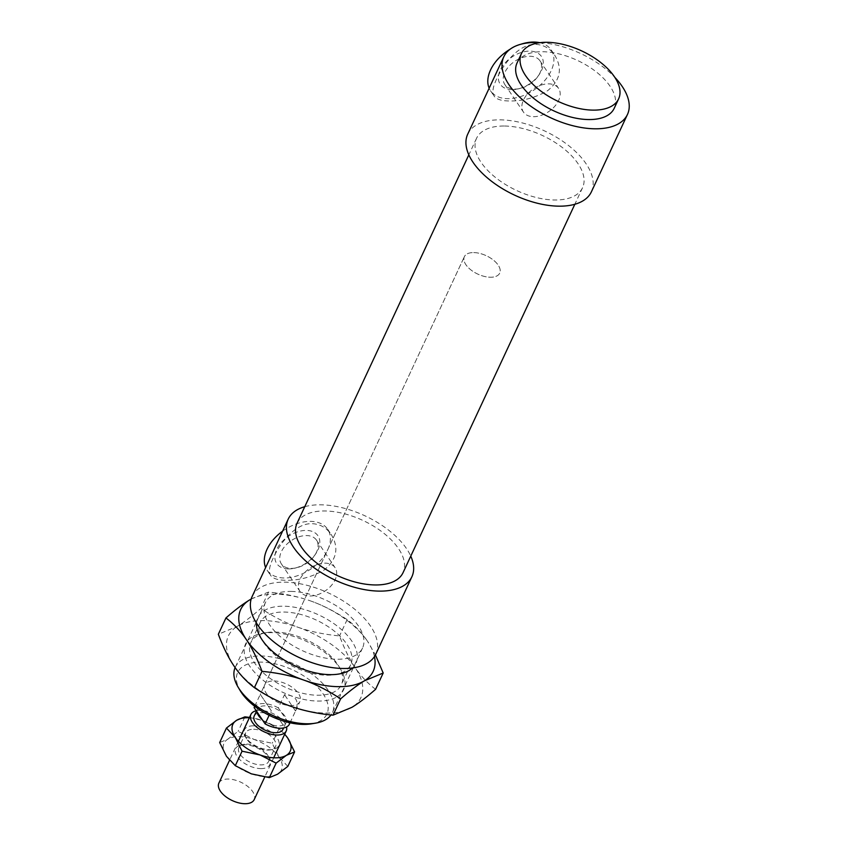 <?xml version="1.0" encoding="UTF-8"?>
<svg xmlns="http://www.w3.org/2000/svg" width="846" height="846" viewBox="0 0 846 846"><rect width="100%" height="100%" fill="white"/><g stroke="black" fill="none" stroke-linecap="round" stroke-linejoin="round"><path stroke-width="0.63" stroke-dasharray="4.23 3.17" d="M235.114 667.6A53.605 27.844 -155 0 1 235.294 667.208A53.605 27.844 -155 0 1 260.98 655.957A53.605 27.844 -155 0 1 314.775 676.324A53.605 27.844 -155 0 1 332.457 712.522A53.605 27.844 -155 0 1 331.008 714.976M311.138 723.869A49.216 25.57 25 0 0 320.74 690.653A49.216 25.57 25 0 0 261.266 662.122A49.216 25.57 25 0 0 240.306 690.833M291.077 591.417A53.605 27.844 -155 0 1 344.872 611.795A53.605 27.844 -155 0 1 362.553 647.983A53.605 27.844 -155 0 1 302.202 650.563A53.605 27.844 -155 0 1 265.39 602.669A53.605 27.844 -155 0 1 291.077 591.417M273.967 680.935A19.49 10.131 -155 0 1 293.53 688.337A19.49 10.131 -155 0 1 299.96 701.503A19.49 10.131 -155 0 1 278.017 702.434A19.49 10.131 -155 0 1 264.629 685.027A19.49 10.131 -155 0 1 273.967 680.935M511.872 89.613A24.851 16.053 146 0 0 517.488 89.042A24.851 16.053 146 0 0 539.42 74.226A24.851 16.053 146 0 0 532.314 51.31A24.851 16.053 146 0 0 500.843 68.886A24.851 16.053 146 0 0 511.872 89.613M514.759 89.094A21.203 13.695 146 0 0 519.539 88.608A21.203 13.695 146 0 0 538.246 75.971A21.203 13.695 146 0 0 539.981 60.817A21.203 13.695 146 0 0 514.749 61.324A21.203 13.695 146 0 0 504.84 84.537A21.203 13.695 146 0 0 514.759 89.094M533.382 116.685A21.203 13.695 146 0 0 554.595 106.501A21.203 13.695 146 0 0 558.603 88.407A21.203 13.695 146 0 0 533.371 88.915A21.203 13.695 146 0 0 523.473 112.127A21.203 13.695 146 0 0 533.382 116.685M288.37 568.914A24.851 16.053 146 0 0 293.985 568.332A24.851 16.053 146 0 0 315.918 553.527A24.851 16.053 146 0 0 308.822 530.601A24.851 16.053 146 0 0 277.34 548.187A24.851 16.053 146 0 0 288.37 568.914M291.257 568.396A21.203 13.695 146 0 0 296.047 567.899A21.203 13.695 146 0 0 314.754 555.272A21.203 13.695 146 0 0 316.478 540.118A21.203 13.695 146 0 0 291.246 540.626A21.203 13.695 146 0 0 281.337 563.838A21.203 13.695 146 0 0 291.257 568.396M309.879 595.986A21.203 13.695 146 0 0 331.093 585.802A21.203 13.695 146 0 0 335.111 567.708A21.203 13.695 146 0 0 309.869 568.216A21.203 13.695 146 0 0 299.97 591.428A21.203 13.695 146 0 0 309.879 595.986M282.596 531.172A36.547 23.614 -34 0 1 327.635 529.215A36.547 23.614 -34 0 1 320.719 560.401A36.547 23.614 -34 0 1 284.15 577.977A36.547 23.614 -34 0 1 267.05 570.119A36.547 23.614 -34 0 1 265.644 567.518M273.142 558.275C269.282 566.281 268.436 571.991 270.625 575.407C272.867 578.548 277.89 580.176 285.705 580.282C298.998 580.546 311.783 577.12 324.071 570.024C336.845 559.682 339.225 547.848 331.209 534.503C326.493 527.682 320.126 524.076 312.111 523.674C295.466 523.018 280.089 542.91 273.142 558.275M510.191 49.163A36.547 23.614 -34 0 1 520.946 44.214M539.135 42.564A36.547 23.614 -34 0 1 551.137 49.914A36.547 23.614 -34 0 1 544.221 81.11A36.547 23.614 -34 0 1 507.653 98.675A36.547 23.614 -34 0 1 490.553 90.818A36.547 23.614 -34 0 1 489.147 88.227M496.644 78.974C492.774 86.979 491.938 92.69 494.127 96.106C496.369 99.257 501.392 100.875 509.207 100.981C522.5 101.245 535.285 97.819 547.563 90.723C560.348 80.381 562.727 68.547 554.712 55.202C549.995 48.381 543.629 44.775 535.613 44.373C518.968 43.717 503.592 63.609 496.644 78.974M473.707 252.584A19.49 10.131 -155 0 1 493.271 259.986A19.49 10.131 -155 0 1 499.7 273.152A19.49 10.131 -155 0 1 477.757 274.083A19.49 10.131 -155 0 1 464.369 256.676A19.49 10.131 -155 0 1 473.707 252.584A19.49 10.131 -155 0 1 493.271 259.986A19.49 10.131 -155 0 1 499.7 273.152A19.49 10.131 -155 0 1 477.757 274.083A19.49 10.131 -155 0 1 464.369 256.676A19.49 10.131 -155 0 1 473.707 252.584M517.043 62.985A53.605 27.844 -155 0 1 542.73 51.733A53.605 27.844 -155 0 1 596.525 72.111A53.605 27.844 -155 0 1 614.217 108.299M540.34 42.638A68.23 35.437 -155 0 1 614.831 77.367M467.722 134.176A68.23 35.437 -155 0 1 500.409 119.857A68.23 35.437 -155 0 1 568.882 145.787A68.23 35.437 -155 0 1 591.386 191.841M504.576 126.022A58.48 30.382 -155 0 1 563.256 148.24A58.48 30.382 -155 0 1 582.556 187.727A58.48 30.382 -155 0 1 516.716 190.54A58.48 30.382 -155 0 1 476.552 138.3A58.48 30.382 -155 0 1 504.576 126.022M297.041 523.251A58.48 30.382 -155 0 1 325.065 510.973A58.48 30.382 -155 0 1 383.756 533.192A58.48 30.382 -155 0 1 403.045 572.679M304.761 506.701A68.23 35.437 -155 0 1 320.909 504.808A68.23 35.437 -155 0 1 410.765 556.129M252.14 596.493A68.23 35.437 -155 0 1 284.827 582.175A68.23 35.437 -155 0 1 353.3 608.094A68.23 35.437 -155 0 1 375.804 654.159M254.699 706.304L260.272 694.365L271.28 710.682L269.134 715.293M264.629 685.027L464.369 256.676L260.272 694.365L271.28 710.682M290.041 722.78L295.603 710.841C299.452 700.604 295.751 695.222 284.51 694.703L278.345 707.912L281.253 712.216A15.841 8.227 -155 0 1 286.456 719.925L289.364 724.229M295.518 711.021L284.51 694.703M257.015 711.888A15.841 8.227 -155 0 1 257.374 709.212A15.841 8.227 -155 0 1 264.967 705.881A15.841 8.227 -155 0 1 281.253 712.216L286.456 719.925A15.841 8.227 -155 0 1 286.085 722.6A15.841 8.227 -155 0 1 262.218 719.586M254.107 707.584A19.49 10.131 -155 0 1 263.402 703.576A19.49 10.131 -155 0 1 278.345 707.912M254.212 716.002A15.841 8.227 -155 0 1 261.805 712.681A15.841 8.227 -155 0 1 277.7 718.698A15.841 8.227 -155 0 1 282.924 729.389M256.243 710.756A19.49 10.131 -155 0 1 260.24 710.365A19.49 10.131 -155 0 1 286.561 726.957M218.871 783.142A19.49 10.131 -155 0 1 228.209 779.05A19.49 10.131 -155 0 1 247.772 786.463A19.49 10.131 -155 0 1 254.202 799.629M251.177 599.021L268.52 592.084C284.023 593.575 297.908 596.472 310.186 600.797A73.094 37.975 25 0 0 251.156 599.074M310.186 600.797C322.485 605.08 334.805 611.362 347.146 619.621C355.109 625.68 361.898 632.903 367.524 641.257A73.094 37.975 25 0 0 310.186 600.797M374.45 656.57A73.094 37.975 25 0 0 367.524 641.257L375.423 654.931M291.352 706.473A73.094 37.975 -155 0 1 234.014 666.003A73.094 37.975 -155 0 1 237.271 626.378A73.094 37.975 -155 0 1 297.866 627.214A73.094 37.975 -155 0 1 355.204 667.684A73.094 37.975 -155 0 1 351.947 707.309A73.094 37.975 -155 0 1 291.352 706.473M375.592 689.321C367.629 683.251 360.83 676.039 355.204 667.684C349.567 659.351 344.343 648.766 339.542 635.928C324.039 634.437 310.154 631.539 297.866 627.214C285.578 622.931 273.258 616.66 260.917 608.39C251.801 616.364 243.923 622.349 237.271 626.378L218.342 634.257M347.146 619.621L339.542 635.928M268.52 592.084L260.917 608.39M256.518 623.174A54.091 28.098 -155 0 1 264.502 610.484A54.091 28.098 -155 0 1 331.389 621.937A54.091 28.098 -155 0 1 352.549 667.959M266.257 615.983A49.956 25.951 25 0 0 260.166 622.519A49.956 25.951 25 0 0 262.82 641.162A49.956 25.951 25 0 0 334.72 674.685A49.956 25.951 25 0 0 350.699 664.755A49.956 25.951 25 0 0 323.775 623.957A49.956 25.951 25 0 0 266.257 615.983M337.036 696.787A54.091 28.098 25 0 0 340.758 669.514A54.091 28.098 25 0 0 262.894 633.21A54.091 28.098 25 0 0 260.928 678.439A54.091 28.098 25 0 0 337.036 696.787M335.291 691.288A49.956 25.951 -155 0 1 277.763 683.314A49.956 25.951 -155 0 1 250.839 642.516A49.956 25.951 -155 0 1 256.93 635.981A49.956 25.951 -155 0 1 266.818 632.575A49.956 25.951 -155 0 1 338.717 666.098A49.956 25.951 -155 0 1 341.382 684.742A49.956 25.951 -155 0 1 335.291 691.288M253.62 729.273A16.444 8.545 -155 0 1 270.128 735.523A16.444 8.545 -155 0 1 275.553 746.637A16.444 8.545 -155 0 1 270.286 749.905A16.444 8.545 -155 0 1 246.62 738.865A16.444 8.545 -155 0 1 245.742 732.731A16.444 8.545 -155 0 1 253.62 729.273M253.462 725.847A18.887 9.814 25 0 0 245.414 736.866A18.887 9.814 25 0 0 272.592 749.535A18.887 9.814 25 0 0 276.282 736.792A18.887 9.814 25 0 0 253.462 725.847M246.715 744.089A16.444 8.545 -155 0 1 268.298 756.303A16.444 8.545 -155 0 1 268.647 761.442A16.444 8.545 -155 0 1 260.758 764.9A16.444 8.545 -155 0 1 244.261 758.651A16.444 8.545 -155 0 1 238.836 747.547A16.444 8.545 -155 0 1 242.992 744.501A16.444 8.545 -155 0 1 246.715 744.089M284.679 734.275A31.672 16.455 25 0 0 262.937 720.623A31.672 16.455 25 0 0 249.337 717.799M260.79 768.612A18.887 9.814 25 0 0 269.451 758.735A18.887 9.814 25 0 0 240.391 745.189A18.887 9.814 25 0 0 238.456 758.238A18.887 9.814 25 0 0 260.79 768.612M277.573 774.196A31.672 16.455 -155 0 1 251.315 773.836A31.672 16.455 -155 0 1 226.464 756.303A31.672 16.455 -155 0 1 227.881 739.129A31.672 16.455 -155 0 1 254.138 739.489A31.672 16.455 -155 0 1 278.99 757.022A31.672 16.455 -155 0 1 277.573 774.196M287.82 766.402L278.99 757.022L272.2 743.264L254.138 739.489L238.128 731.335L227.881 739.129L219.674 742.545M249.517 717.408L262.937 720.623L278.947 728.776L284.721 734.169M244.885 716.848L238.128 731.335M278.947 728.776L272.2 743.264M265.39 602.669L235.294 667.208M362.553 647.983L332.457 712.522M538.246 75.971L539.42 74.226M519.539 88.608L517.488 89.042M504.84 84.537L523.473 112.127M539.981 60.817L558.603 88.407M314.754 555.272L315.918 553.527M296.047 567.899L293.985 568.332M281.337 563.838L299.97 591.428M316.478 540.118L335.111 567.708M267.05 570.119L270.625 575.407M327.635 529.215L331.209 534.492M490.553 90.818L494.127 96.106M551.137 49.914L554.712 55.202M295.603 710.841L299.96 701.503M476.552 138.3L468.832 154.839M582.556 187.727L574.836 204.267M257.374 709.212L256.497 711.116M286.085 722.6L283.59 727.951M238.382 741.308L229.53 760.29M273.713 757.783L264.735 777.051M338.633 674.061L334.709 674.696M260.78 637.757L262.82 641.173M340.758 669.514L338.717 666.098M262.905 633.21L266.828 632.575M260.166 622.519L250.839 642.526M350.709 664.745L341.382 684.742M270.286 749.905L272.592 749.535M246.62 738.865L245.414 736.866M268.647 761.442L275.553 746.637M245.742 732.731L238.836 747.547M269.451 758.746L268.298 756.303M240.391 745.189L242.992 744.501"/><path stroke-width="1.27" d="M331.008 714.976A53.605 27.844 -155 0 1 315.294 723.193A53.605 27.844 -155 0 1 238.149 687.216A53.605 27.844 -155 0 1 235.114 667.6M238.149 687.216L240.306 690.833A49.216 25.57 25 0 0 311.138 723.869L315.294 723.193M265.644 567.518A36.547 23.614 -34 0 1 267.05 549.244A36.547 23.614 -34 0 1 282.596 531.172M489.147 88.227A36.547 23.614 -34 0 1 490.553 69.954A36.547 23.614 -34 0 1 510.191 49.163M520.946 44.214A36.547 23.614 -34 0 1 539.135 42.564M547.129 42.3A53.605 27.844 -155 0 1 600.924 62.667A53.605 27.844 -155 0 1 618.616 98.866A53.605 27.844 -155 0 1 558.254 101.446A53.605 27.844 -155 0 1 521.443 53.552A53.605 27.844 -155 0 1 547.129 42.3M618.616 98.866L614.217 108.299A53.605 27.844 -155 0 1 553.855 110.879A53.605 27.844 -155 0 1 517.043 62.985L521.443 53.552M614.831 77.367A68.23 35.437 -155 0 1 627.457 114.474A68.23 35.437 -155 0 1 550.651 117.763A68.23 35.437 -155 0 1 503.793 56.809A68.23 35.437 -155 0 1 536.491 42.49A68.23 35.437 -155 0 1 540.34 42.638M627.457 114.474L591.386 191.841A68.23 35.437 -155 0 1 514.569 195.13A68.23 35.437 -155 0 1 467.722 134.176L503.793 56.809M574.836 204.267L403.045 572.679A58.48 30.382 -155 0 1 337.205 575.492A58.48 30.382 -155 0 1 297.041 523.251L468.832 154.839M410.765 556.129A68.23 35.437 -155 0 1 411.875 576.792A68.23 35.437 -155 0 1 335.069 580.081A68.23 35.437 -155 0 1 288.211 519.127A68.23 35.437 -155 0 1 304.761 506.701M411.875 576.792L375.804 654.159A68.23 35.437 -155 0 1 298.987 657.448A68.23 35.437 -155 0 1 252.14 596.493L288.211 519.127M269.134 715.293L265.115 723.89L262.218 719.586A15.841 8.227 -155 0 1 257.015 711.888L254.107 707.584L254.699 706.304M262.218 719.586L257.015 711.888M265.115 723.89A19.49 10.131 -155 0 0 289.364 724.229L290.041 722.78M283.59 727.951L282.924 729.389A15.841 8.227 -155 0 1 265.084 730.151A15.841 8.227 -155 0 1 254.212 716.002L256.497 711.116M286.561 726.957A19.49 10.131 -155 0 1 286.234 730.933A19.49 10.131 -155 0 1 264.29 731.875A19.49 10.131 -155 0 1 250.902 714.458A19.49 10.131 -155 0 1 256.243 710.756M264.735 777.051L254.202 799.629A19.49 10.131 -155 0 1 232.259 800.559A19.49 10.131 -155 0 1 218.871 783.142L229.53 760.29M340.621 698.87C328.29 690.611 315.97 684.34 303.672 680.047A73.094 37.975 25 0 0 364.266 680.893C357.625 684.911 349.736 690.907 340.621 698.87L333.017 715.177L351.947 707.309C358.598 703.28 366.477 697.284 375.592 689.321L383.196 673.014L364.266 680.893A73.094 37.975 25 0 0 374.45 656.57M262.006 671.343C257.195 658.505 251.981 647.92 246.334 639.587A73.094 37.975 25 0 0 303.672 680.047C291.384 675.732 277.499 672.824 262.006 671.343L254.403 687.65C266.733 695.909 279.053 702.18 291.352 706.473C303.629 710.788 317.525 713.696 333.017 715.177M225.945 617.95C235.061 609.977 242.95 603.991 249.591 599.962A73.094 37.975 25 0 0 246.334 639.587C240.708 631.222 233.908 624.01 225.945 617.95L218.342 634.257C223.154 647.095 228.367 657.68 234.014 666.003C239.64 674.368 246.44 681.58 254.403 687.65M251.156 599.074A73.094 37.975 25 0 0 249.591 599.962L251.177 599.021M375.423 654.931L383.196 673.014M352.549 667.959A54.091 28.098 -155 0 1 338.643 674.061A54.091 28.098 -155 0 1 260.78 637.757A54.091 28.098 -155 0 1 256.518 623.174M249.337 717.799A31.672 16.455 25 0 0 236.679 720.263A31.672 16.455 25 0 0 235.262 737.426A31.672 16.455 25 0 0 260.113 754.97A31.672 16.455 25 0 0 286.371 755.33A31.672 16.455 25 0 0 287.788 738.156A31.672 16.455 25 0 0 284.679 734.275M226.432 728.057L219.674 742.545L226.464 756.303L235.304 765.683L251.315 773.836L269.366 777.611L277.573 774.196L287.82 766.402L294.577 751.914L286.371 755.33L276.124 763.124L260.113 754.97L242.062 751.195L235.262 737.426L226.432 728.057L236.679 720.263L244.885 716.848L249.517 717.408M284.721 734.169L287.788 738.156L294.577 751.914M242.062 751.195L235.304 765.683M276.124 763.124L269.366 777.611M250.902 714.458L238.382 741.308M286.234 730.933L273.713 757.783"/></g></svg>
